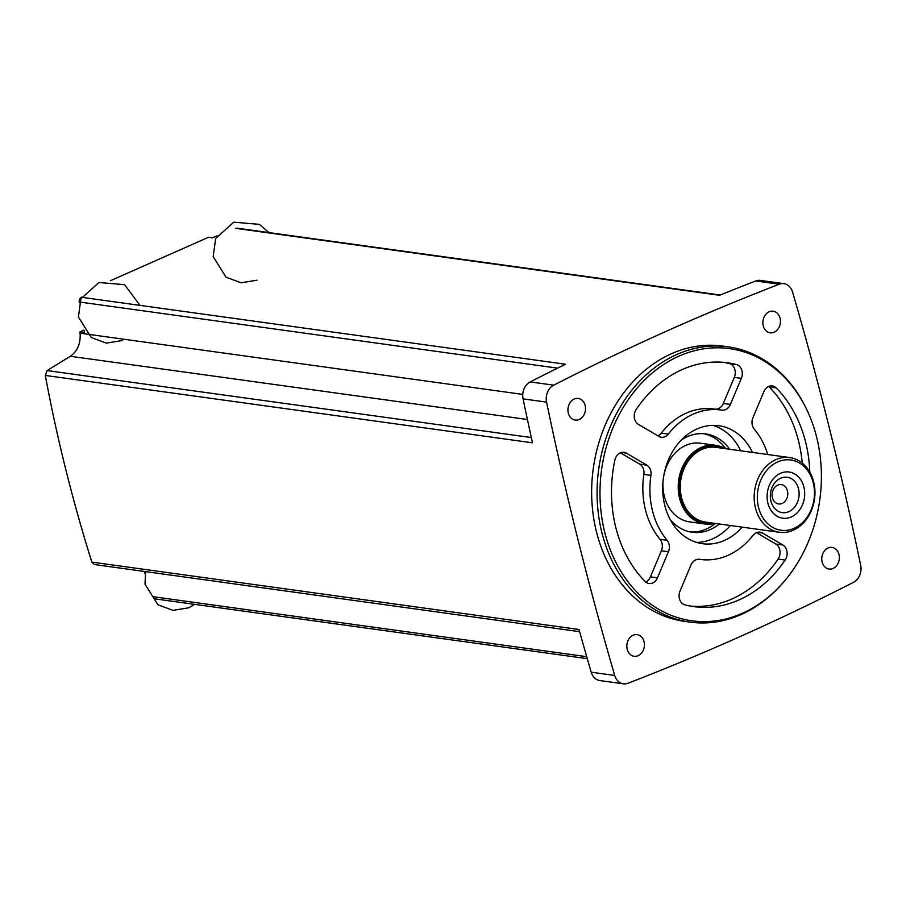 <?xml version="1.0" encoding="UTF-8"?>
<svg xmlns="http://www.w3.org/2000/svg" width="906" height="906" viewBox="0 0 906 906"><rect width="100%" height="100%" fill="white"/><g stroke="black" fill="none" stroke-linecap="round" stroke-linejoin="round"><path stroke-width="1.36" d="M81.8 297.055A3178.191 2548.193 97.9 0 0 81.359 297.27A3.975 3.182 97.9 0 0 79.241 301.981L557.598 368.142M81.359 297.27L565.525 364.235A3178.191 2548.193 97.9 0 0 530.203 381.913A13.896 11.144 97.9 0 0 523.068 398.867A3178.191 2548.193 97.9 0 0 532.49 442.808L45.3 375.424C56.953 438.062 72.469 500.282 91.846 562.105L94.337 564.529L579.636 631.675M779.251 284.224A3178.191 2548.193 97.9 0 0 553.702 385.163A13.896 11.144 97.9 0 0 546.567 402.117A3178.191 2548.193 97.9 0 0 614.721 675.446A13.896 11.144 97.9 0 0 623.373 683.815A13.896 11.144 97.9 0 0 628.017 683.249A3178.191 2548.193 97.9 0 0 853.565 582.298A13.896 11.144 97.9 0 0 860.7 565.344A3178.191 2548.193 97.9 0 0 792.557 292.026A13.896 11.144 97.9 0 0 783.894 283.657A13.896 11.144 97.9 0 0 779.251 284.224L755.751 280.962A3178.191 2548.193 97.9 0 0 719.579 295.288L235.413 228.312M217.078 235.843A3178.191 2548.193 97.9 0 0 212.412 237.791L208.55 237.247L110.351 280.747M45.3 375.424L47.135 370.577A1667.38 522.139 -18.4 0 1 70.362 356.273C77.576 351.086 80.815 343.385 80.079 333.17A1667.38 926.487 -108.4 0 1 79.921 331.97L84.496 332.604L84.156 330.577M79.377 302.774L79.241 301.981M91.846 562.105L579.025 629.489A3178.191 2548.193 97.9 0 0 591.21 672.195A13.896 11.144 97.9 0 0 599.874 680.565L623.373 683.815M145.107 573.758L144.348 571.471M79.921 331.97A1666.734 446.001 166 0 1 83.816 330.112M783.894 283.657L760.394 280.396A13.896 11.144 97.9 0 0 755.751 280.962M833.09 568.424A10.917 8.754 97.9 0 0 839.33 556.896A10.917 8.754 97.9 0 0 832.048 547.405A10.917 8.754 97.9 0 0 821.878 557.02A10.917 8.754 97.9 0 0 829.058 569.036A10.917 8.754 97.9 0 0 833.09 568.424M638.164 655.672A10.917 8.754 97.9 0 0 644.404 644.143A10.917 8.754 97.9 0 0 637.111 634.653A10.917 8.754 97.9 0 0 626.952 644.268A10.917 8.754 97.9 0 0 634.121 656.284A10.917 8.754 97.9 0 0 638.164 655.672M774.2 332.208A10.917 8.754 97.9 0 0 780.44 320.679A10.917 8.754 97.9 0 0 773.146 311.188A10.917 8.754 97.9 0 0 762.988 320.803A10.917 8.754 97.9 0 0 770.157 332.819A10.917 8.754 97.9 0 0 774.2 332.208M579.262 419.455A10.917 8.754 97.9 0 0 585.503 407.927A10.917 8.754 97.9 0 0 578.221 398.436A10.917 8.754 97.9 0 0 568.051 408.051A10.917 8.754 97.9 0 0 575.231 420.067A10.917 8.754 97.9 0 0 579.262 419.455M728.096 346.839L722.671 346.081A138.958 111.415 97.9 0 0 671.244 353.816A138.958 111.415 97.9 0 0 591.856 500.542A138.958 111.415 97.9 0 0 684.596 621.38L690.021 622.128A138.958 111.415 -82.1 0 1 597.28 501.29A138.958 111.415 -82.1 0 1 676.669 354.574A138.958 111.415 -82.1 0 1 728.096 346.839A138.958 111.415 -82.1 0 1 806.589 409.252L807.099 410.339A137.372 110.136 -82.1 0 1 783.294 582.467A137.372 110.136 -82.1 0 1 613.758 557.983A137.372 110.136 -82.1 0 1 678.662 356.285A137.372 110.136 -82.1 0 1 807.099 410.339M783.294 582.467L782.501 583.373A138.958 111.415 -82.1 0 1 690.021 622.128M715.242 409.184A9.921 7.961 97.9 0 0 723.328 403.453L734.302 377.383A9.921 7.961 97.9 0 0 729.319 363.555A123.08 98.686 97.9 0 0 724.019 362.389M657.858 435.775A9.921 7.961 97.9 0 0 661.244 433.113A75.436 60.487 97.9 0 1 713.973 409.014L721.029 409.988A75.436 60.487 97.9 0 0 668.288 434.087L661.244 433.113M650.927 475.378A9.921 7.961 97.9 0 0 646.839 465.163L626.386 453.159A9.921 7.961 97.9 0 0 623.962 452.309A9.921 7.961 97.9 0 0 614.88 460.157A123.08 98.686 97.9 0 0 645.129 581.482A9.921 7.961 97.9 0 0 649.047 583.509A9.921 7.961 97.9 0 0 657.462 577.824L668.424 551.743A9.921 7.961 97.9 0 0 667.11 540.293A75.436 60.487 97.9 0 1 650.927 475.378L643.872 474.404A9.921 7.961 97.9 0 0 639.795 464.189L620.406 452.807M645.672 581.992A9.921 7.961 97.9 0 0 650.417 576.85L661.38 550.769A9.921 7.961 97.9 0 0 660.066 539.319A75.436 60.487 97.9 0 1 643.872 474.404M802.24 463.079A123.08 98.686 97.9 0 0 769.194 386.953A9.921 7.961 97.9 0 0 768.65 386.454M690.304 606.057A123.08 98.686 97.9 0 0 778.073 559.104A9.921 7.961 97.9 0 0 775.853 544.042L756.465 532.66M721.029 409.988A75.436 60.487 97.9 0 1 721.867 410.112A9.921 7.961 97.9 0 0 721.969 410.124A9.921 7.961 97.9 0 0 730.383 404.427L741.346 378.357A9.921 7.961 97.9 0 0 736.374 364.529A123.08 98.686 97.9 0 0 727.552 362.796A123.08 98.686 97.9 0 0 636.25 409.342A9.921 7.961 97.9 0 0 638.47 424.404L658.934 436.409A9.921 7.961 97.9 0 0 661.357 437.258A9.921 7.961 97.9 0 0 668.288 434.087M809.794 472.105A123.08 98.686 97.9 0 0 776.249 387.938A9.921 7.961 97.9 0 0 772.32 385.911A9.921 7.961 97.9 0 0 763.917 391.596L752.943 417.677A9.921 7.961 97.9 0 0 754.268 429.127A75.436 60.487 97.9 0 1 767.744 454.529M700.349 559.432A75.436 60.487 97.9 0 1 699.511 559.308A9.921 7.961 97.9 0 0 699.398 559.296A9.921 7.961 97.9 0 0 690.995 564.993L680.021 591.063A9.921 7.961 97.9 0 0 685.004 604.891A123.08 98.686 97.9 0 0 693.826 606.624A123.08 98.686 97.9 0 0 785.128 560.078A9.921 7.961 97.9 0 0 782.897 545.016L762.444 533.011A9.921 7.961 97.9 0 0 760.021 532.162A9.921 7.961 97.9 0 0 753.079 535.333A75.436 60.487 97.9 0 1 700.349 559.432L699.081 559.262M742.127 527.133A59.558 47.746 -82.1 0 1 702.524 543.702A59.558 47.746 -82.1 0 1 662.784 491.913A59.558 47.746 -82.1 0 1 696.805 429.036A59.558 47.746 -82.1 0 1 718.843 425.718A59.558 47.746 -82.1 0 1 752.456 452.411M712.909 425.367A59.558 47.746 -82.1 0 1 740.712 450.78M730.372 525.514A59.558 47.746 -82.1 0 1 696.714 542.434M681.221 440.135A49.626 39.796 -82.1 0 1 687.371 436.681A49.626 39.796 -82.1 0 1 705.74 433.929A49.626 39.796 -82.1 0 1 729.715 449.263M719.387 523.985A49.626 39.796 -82.1 0 1 692.139 532.241A49.626 39.796 -82.1 0 1 670.236 519.614M703.724 433.714A49.626 39.796 -82.1 0 1 725.729 448.708M715.389 523.442A49.626 39.796 -82.1 0 1 690.145 531.901M714.891 523.374A39.705 31.835 -82.1 0 1 704.777 523.974L689.5 521.856A39.705 31.835 -82.1 0 1 662.999 487.337A39.705 31.835 -82.1 0 1 685.683 445.412A39.705 31.835 -82.1 0 1 700.383 443.204L715.661 445.322A39.705 31.835 -82.1 0 1 725.23 448.64M777.654 485.163A9.762 7.826 -82.1 0 1 781.266 484.619A9.762 7.826 -82.1 0 1 787.676 495.356A9.762 7.826 -82.1 0 1 778.582 503.951A9.762 7.826 -82.1 0 1 772.071 495.469A9.762 7.826 -82.1 0 1 777.654 485.163M780.553 478.243A17.871 14.326 -82.1 0 1 798.741 497.96A17.871 14.326 -82.1 0 1 774.868 508.64A17.871 14.326 -82.1 0 1 780.553 478.243M780.462 473.306A23.318 18.698 -82.1 0 1 804.2 499.036A23.318 18.698 -82.1 0 1 773.033 512.989A23.318 18.698 -82.1 0 1 780.462 473.306M777.631 461.947A35.47 28.437 -82.1 0 1 813.735 501.086A35.47 28.437 -82.1 0 1 766.329 522.298A35.47 28.437 -82.1 0 1 777.631 461.947M775.774 459.67A37.712 30.238 -82.1 0 1 789.738 457.564A37.712 30.238 -82.1 0 1 814.528 499.07A37.712 30.238 -82.1 0 1 779.398 532.286A37.712 30.238 -82.1 0 1 754.222 499.489A37.712 30.238 -82.1 0 1 775.774 459.67M779.398 532.286L705.514 522.071A37.712 30.238 -82.1 0 1 680.349 489.274A37.712 30.238 -82.1 0 1 701.89 449.444A37.712 30.238 -82.1 0 1 715.853 447.349L789.738 457.564M713.101 523.124A38.913 31.2 -82.1 0 1 679.862 494.144A38.913 31.2 -82.1 0 1 701.618 448.334A38.913 31.2 -82.1 0 1 723.441 448.402M704.777 523.974A39.705 31.835 -82.1 0 1 678.277 489.444A39.705 31.835 -82.1 0 1 700.961 447.53A39.705 31.835 -82.1 0 1 715.661 445.322M553.702 385.163L530.203 381.913M80.079 333.17L522.762 394.404M70.362 356.273L527.417 419.501M47.135 370.577L531.324 437.553M614.721 675.446L591.21 672.195M546.567 402.117L523.068 398.867M152.718 596.646L586.714 656.68M736.374 364.529L729.319 363.555M730.383 404.427L723.328 403.453M741.346 378.357L734.302 377.383M626.386 453.159L621.403 452.468M657.462 577.824L650.417 576.85M668.424 551.743L661.38 550.769M667.11 540.293L660.066 539.319M646.839 465.163L639.795 464.189M776.249 387.938L769.194 386.953M762.444 533.011L757.461 532.32M785.128 560.078L778.073 559.104M782.897 545.016L775.853 544.042M236.783 228.142L720.259 295.016M155.141 598.889L587.292 658.662M268.946 232.582L259.354 224.348L233.691 222.185L215.685 238.482L213.17 256.647L226.024 277.179L241.109 282.797L256.987 280.203M140 305.379L124.575 284.677L98.913 282.502L80.917 298.799L78.403 316.964L91.246 337.508L106.33 343.114L122.219 340.52M145.572 571.641L145.028 584.223L157.882 604.755L172.967 610.361L188.856 607.779L194.699 604.359"/></g></svg>
